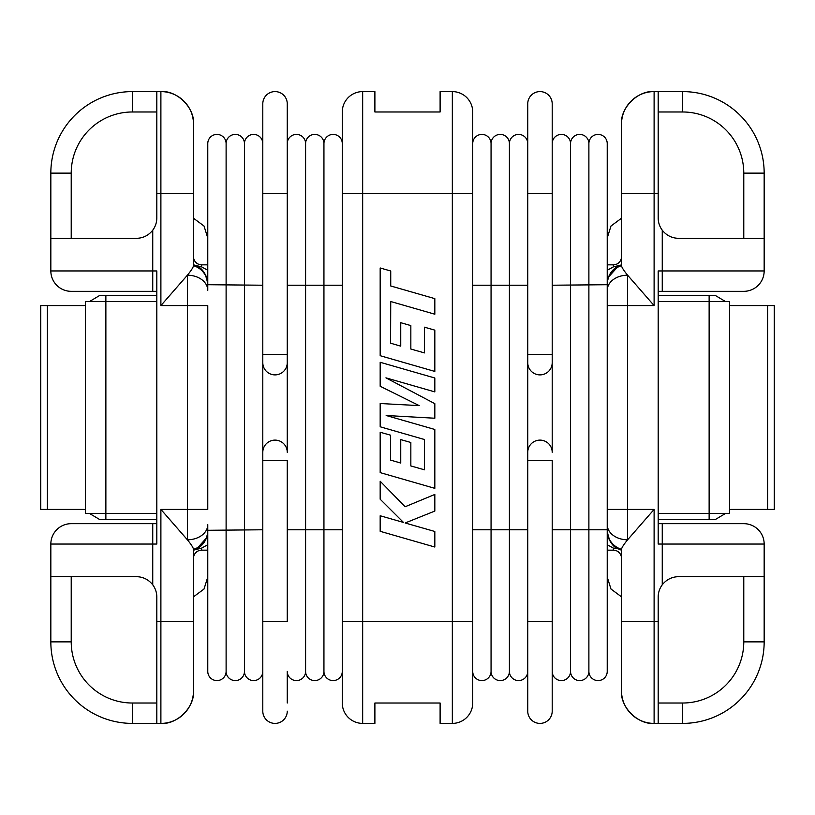 <?xml version="1.0" encoding="UTF-8"?>
<svg xmlns="http://www.w3.org/2000/svg" width="815" height="815" viewBox="0 0 815 815"><rect width="100%" height="100%" fill="white"/><g stroke="black" fill="none" stroke-linecap="round" stroke-linejoin="round"><path stroke-width="1.22" d="M40.75 305.594L40.75 509.406L47.392 509.406L47.392 305.594L40.76 305.594L40.76 509.406M774.25 305.594L774.25 509.406L774.24 305.594L767.608 305.594L767.608 509.406L729.517 509.406M767.608 305.594L729.517 305.594M774.24 509.406L767.608 509.406M156.816 513.481L85.483 513.481L85.483 509.406L47.392 509.406M85.483 513.481L85.483 301.519L85.483 305.594L47.392 305.594M658.184 523.668L743.779 523.668A20.385 20.385 0 0 1 764.164 544.053L764.164 641.874A81.52 81.52 0 0 1 682.634 723.404L654.109 723.404C637.972 724.861 620.042 706.921 621.499 690.794L621.499 549.341A20.385 19.968 -0 0 1 607.226 530.29L607.226 671.428A9.169 9.169 0 0 1 598.057 680.596A9.169 9.169 0 0 1 588.888 671.428L588.888 143.572A9.169 9.169 0 0 0 579.72 134.404A9.169 9.169 0 0 0 570.541 143.572A9.169 9.169 0 0 0 561.372 134.404A9.169 9.169 0 0 0 552.203 143.572A9.169 9.169 0 0 1 561.372 134.404M527.743 193.501L527.743 460.485L552.203 460.485L552.203 711.169A12.225 12.225 0 0 1 539.978 723.404A12.225 12.225 0 0 1 527.743 711.169L527.743 452.335A12.225 12.225 0 0 1 539.978 440.11A12.225 12.225 0 0 1 552.203 452.335L552.203 103.831L552.203 193.501L527.743 193.501L527.743 103.831A12.225 12.225 0 0 1 539.978 91.596A12.225 12.225 0 0 1 552.203 103.831M607.226 671.428A9.169 9.169 0 0 1 598.057 680.596A9.169 9.169 0 0 1 588.888 671.428A9.169 9.169 0 0 1 579.72 680.596A9.169 9.169 0 0 1 570.541 671.428L570.541 143.572A9.169 9.169 0 0 1 579.72 134.404M527.743 529.781L509.406 529.781L509.406 671.428A9.169 9.169 0 0 0 518.574 680.596A9.169 9.169 0 0 0 527.743 671.428A9.169 9.169 0 0 1 518.574 680.596A9.169 9.169 0 0 1 509.406 671.428A9.169 9.169 0 0 1 500.237 680.596A9.169 9.169 0 0 1 491.058 671.428L491.058 143.572A9.169 9.169 0 0 0 481.889 134.404A9.169 9.169 0 0 0 472.72 143.572L472.72 703.019A20.385 20.385 0 0 1 452.335 723.404L440.11 723.404L440.11 703.019L374.89 703.019L374.89 723.404L374.89 703.019M472.72 529.781L509.406 529.781L509.406 143.572A9.169 9.169 0 0 0 500.237 134.404A9.169 9.169 0 0 0 491.058 143.572A9.169 9.169 0 0 1 500.237 134.404M244.459 671.428A9.169 9.169 0 0 1 235.28 680.596A9.169 9.169 0 0 0 244.459 671.428A9.169 9.169 0 0 0 253.628 680.596A9.169 9.169 0 0 0 262.797 671.428A9.169 9.169 0 0 1 253.628 680.596A9.169 9.169 0 0 1 244.459 671.428L244.459 143.572A9.169 9.169 0 0 0 235.28 134.404A9.169 9.169 0 0 0 226.112 143.572A9.169 9.169 0 0 0 216.943 134.404A9.169 9.169 0 0 0 207.774 143.572L207.774 290.405A20.385 15.2 -0 0 0 187.389 275.205L160.891 305.594L160.891 193.501L156.816 193.501L156.816 91.596L160.891 91.596A32.61 32.61 0 0 1 193.501 124.206L193.501 265.659C193.237 267.391 191.199 270.57 187.389 275.205L187.389 305.594L160.891 305.594M226.112 671.428A9.169 9.169 0 0 1 216.943 680.596A9.169 9.169 0 0 0 226.112 671.428A9.169 9.169 0 0 0 235.28 680.596A9.169 9.169 0 0 1 226.112 671.428L226.112 143.572A9.169 9.169 0 0 1 235.28 134.404M207.774 671.428A9.169 9.169 0 0 0 216.943 680.596A9.169 9.169 0 0 1 207.774 671.428L207.774 526.184M50.836 576.663L50.836 544.053A20.385 20.385 0 0 1 71.221 523.668L152.741 523.668L152.741 584.813C148.544 579.547 143.104 576.826 136.441 576.663L50.836 576.663L50.836 641.874A81.52 81.52 0 0 0 132.366 723.404L160.891 723.404L160.891 509.406L187.389 539.795A20.385 15.2 0 0 0 207.774 524.595L207.774 526.612M323.942 671.428A9.169 9.169 0 0 1 314.763 680.596A9.169 9.169 0 0 0 323.942 671.428A9.169 9.169 0 0 0 333.111 680.596A9.169 9.169 0 0 0 342.28 671.428A9.169 9.169 0 0 1 333.111 680.596A9.169 9.169 0 0 1 323.942 671.428L323.942 143.572A9.169 9.169 0 0 0 314.763 134.404A9.169 9.169 0 0 0 305.594 143.572A9.169 9.169 0 0 0 296.426 134.404A9.169 9.169 0 0 0 287.257 143.572L287.257 362.665L287.257 354.515L262.797 354.515L262.797 103.831A12.225 12.225 0 0 1 275.022 91.596A12.225 12.225 0 0 1 287.257 103.831L287.257 193.501L287.257 103.831M262.797 711.169A12.225 12.225 0 0 0 275.022 723.404A12.225 12.225 0 0 1 262.797 711.169L262.797 452.335A12.225 12.225 0 0 1 275.022 440.11A12.225 12.225 0 0 1 287.257 452.335L287.257 362.665A12.225 12.225 0 0 1 275.022 374.89A12.225 12.225 0 0 1 262.797 362.665L262.797 354.515M305.594 671.428A9.169 9.169 0 0 1 296.426 680.596A9.169 9.169 0 0 0 305.594 671.428A9.169 9.169 0 0 0 314.763 680.596A9.169 9.169 0 0 1 305.594 671.428L305.594 143.572A9.169 9.169 0 0 1 314.763 134.404M380.177 531.319L434.823 547.028L434.823 531.482L405.147 522.986L434.823 511.066L434.823 494.44L405.147 506.747L380.177 481.227L380.177 499.218L403.476 522.435L380.177 515.763L380.177 531.319M390.579 343.197L390.731 301.53L434.823 314.213L434.823 298.647L390.731 285.973L390.731 271.008L380.177 267.972L380.177 355.707L434.823 371.426L434.823 330.136L424.421 327.182L424.421 352.905L410.841 349.034L410.841 325.582L400.746 322.699L400.746 346.151L390.579 343.197M374.89 111.981L374.89 91.596L374.89 111.981L440.11 111.981L440.11 91.596L452.335 91.596A20.385 20.385 0 0 1 472.72 111.981L472.72 193.501L362.665 193.501L362.665 621.499L452.335 621.499L452.335 91.596M539.978 723.404A12.225 12.225 0 0 0 552.203 711.169L552.203 621.499L527.743 621.499M374.89 723.404L362.665 723.404A20.385 20.385 0 0 1 342.28 703.019L342.28 111.981A20.385 20.385 0 0 1 362.665 91.596L374.89 91.596M440.11 703.019L440.11 723.404M440.11 91.596L440.11 111.981M380.177 362.288L380.177 386.259L419.216 405.626L380.177 403.517L380.177 426.795L424.432 439.509L424.432 469.807L410.841 465.936L410.841 442.484L400.746 439.601L400.746 463.052L390.579 460.098L390.579 435.2L380.177 432.245L380.177 472.619L434.823 488.348L434.823 429.474L386.167 415.497L434.823 418.227L434.823 403.659L385.933 377.854L434.823 391.893L434.823 377.997L380.177 362.288M342.28 143.572A9.169 9.169 0 0 0 333.111 134.404A9.169 9.169 0 0 0 323.942 143.572A9.169 9.169 0 0 1 333.111 134.404M287.257 671.428A9.169 9.169 0 0 0 296.426 680.596A9.169 9.169 0 0 1 287.257 671.428L287.257 703.019M156.816 291.332L71.221 291.332A20.385 20.385 0 0 1 50.836 270.947L50.836 173.126A81.52 81.52 0 0 1 132.366 91.596L156.816 91.596M207.774 270.285L201.651 266.892L201.651 264.834A8.15 8.15 0 0 1 193.501 256.684A8.15 8.15 0 0 0 201.651 264.834L207.774 264.834M207.774 550.166L201.651 550.166A8.15 8.15 0 0 0 193.501 558.316A8.15 8.15 0 0 1 201.651 550.166L201.651 548.108L207.774 544.715M156.816 723.404L156.816 597.038A20.385 20.385 0 0 0 152.741 584.813M152.741 523.668L156.816 523.668M50.836 544.053L156.816 544.053L156.816 270.947L152.741 270.947L152.741 291.332M156.816 193.501L156.816 217.962A20.385 20.385 0 0 1 152.741 230.187C148.544 235.454 143.104 238.174 136.441 238.337L50.836 238.337M160.891 723.404C177.028 724.861 194.958 706.921 193.501 690.794A32.61 32.61 0 0 1 160.891 723.404A32.61 32.61 0 0 0 193.501 690.794L193.501 549.341A20.385 19.968 -0 0 0 207.774 530.29L262.797 529.781M160.891 91.596C177.028 90.139 194.958 108.079 193.501 124.206L193.501 193.501L160.891 193.501L160.891 91.596M201.651 266.892L193.501 264.834A20.385 20.385 0 0 1 207.774 284.282C206.195 274.217 202.517 268.186 196.731 266.169M201.651 548.108L193.501 550.166L196.731 548.831L206.429 538.002M160.891 509.406L187.389 509.406L187.389 539.795C191.199 544.43 193.237 547.609 193.501 549.341M207.774 539.499L207.774 536.565M207.774 530.718A20.385 20.385 0 0 1 193.501 550.166A20.385 20.385 0 0 0 207.774 530.718L207.774 542.444M207.774 305.594L207.774 509.406L187.389 509.406L187.389 305.594L207.774 305.594M193.501 265.659A20.385 19.968 0 0 1 207.774 284.71L262.797 285.219M193.501 218.237L204.015 226.02L207.774 238.011M207.774 577.051L204.015 589.041L193.501 596.825M262.797 143.572A9.169 9.169 0 0 0 253.628 134.404A9.169 9.169 0 0 0 244.459 143.572A9.169 9.169 0 0 1 253.628 134.404M262.797 452.335L262.797 362.665M275.022 723.404A12.225 12.225 0 0 0 287.257 711.169A12.225 12.225 0 0 1 275.022 723.404M262.797 460.485L287.257 460.485L287.257 621.499L262.797 621.499M527.743 143.572A9.169 9.169 0 0 0 518.574 134.404A9.169 9.169 0 0 0 509.406 143.572A9.169 9.169 0 0 1 518.574 134.404M481.889 680.596A9.169 9.169 0 0 1 472.72 671.428A9.169 9.169 0 0 0 481.889 680.596A9.169 9.169 0 0 0 491.058 671.428A9.169 9.169 0 0 1 481.889 680.596M527.743 362.665A12.225 12.225 0 0 0 539.978 374.89A12.225 12.225 0 0 0 552.203 362.665M607.226 542.444L607.226 530.718A20.385 20.385 0 0 0 621.499 550.166L618.269 548.831L621.499 550.166M607.226 288.816L607.226 143.572A9.169 9.169 0 0 0 598.057 134.404A9.169 9.169 0 0 0 588.888 143.572A9.169 9.169 0 0 1 598.057 134.404M552.203 285.219L607.226 284.71A20.385 19.968 0 0 1 621.499 265.659L621.499 124.206C620.042 108.079 637.972 90.139 654.109 91.596L682.634 91.596A81.52 81.52 0 0 1 764.164 173.126L764.164 270.947A20.385 20.385 0 0 1 743.779 291.332L658.184 291.332M552.203 529.781L607.226 529.781L607.226 526.184M607.226 526.612L607.226 290.405A20.385 15.2 0 0 1 627.611 275.205C623.801 270.57 621.764 267.391 621.499 265.659M561.372 680.596A9.169 9.169 0 0 1 552.203 671.428A9.169 9.169 0 0 0 561.372 680.596A9.169 9.169 0 0 0 570.541 671.428A9.169 9.169 0 0 1 561.372 680.596M764.164 576.663L678.559 576.663C671.896 576.826 666.456 579.547 662.259 584.813L662.259 523.668M662.259 291.332L662.259 230.187C666.456 235.454 671.896 238.174 678.559 238.337L764.164 238.337M658.184 91.596L658.184 217.962A20.385 20.385 0 0 0 662.259 230.187M764.164 270.947L658.184 270.947L658.184 544.053L764.164 544.053M621.499 549.341C621.764 547.609 623.801 544.43 627.611 539.795L654.109 509.406L654.109 621.499L658.184 621.499L658.184 597.038A20.385 20.385 0 0 1 662.259 584.813M658.184 621.499L658.184 723.404M654.109 91.596A32.61 32.61 0 0 0 621.499 124.206A32.61 32.61 0 0 1 654.109 91.596L654.109 193.501L621.499 193.501M654.109 723.404A32.61 32.61 0 0 1 621.499 690.794A32.61 32.61 0 0 0 654.109 723.404L654.109 621.499L621.499 621.499M658.184 193.501L654.109 193.501L654.109 305.594L627.611 275.205L627.611 509.406L654.109 509.406M621.499 596.825L610.985 589.041L607.226 577.051M607.226 238.011L610.985 226.02L621.499 218.237M654.109 305.594L607.226 305.594L607.226 288.388M607.226 524.595A20.385 15.2 0 0 0 627.611 539.795L627.611 509.406L607.226 509.406L607.226 524.595M607.226 530.718C608.805 540.783 612.483 546.814 618.269 548.831L613.349 548.108L613.349 550.166A8.15 8.15 0 0 1 621.499 558.316A8.15 8.15 0 0 0 613.349 550.166L607.226 550.166M607.226 270.285L613.349 266.892L620.775 265.079M613.349 266.892L613.349 264.834A8.15 8.15 0 0 0 621.499 256.684A8.15 8.15 0 0 1 613.349 264.834L607.226 264.834M607.226 544.715L613.349 548.108M607.226 284.282A20.385 20.385 0 0 1 621.499 264.834M618.269 266.169L608.571 276.998M85.483 301.519L156.816 301.519M99.756 295.407L89.558 301.519L99.756 295.407L156.816 295.407M658.184 295.407L715.244 295.407L725.442 301.519M156.816 519.593L99.756 519.593L89.558 513.481L99.756 519.593M725.442 513.481L715.244 519.593L658.184 519.593M658.184 301.519L729.517 301.519L729.517 513.481L658.184 513.481M588.888 671.428A9.169 9.169 0 0 1 579.72 680.596A9.169 9.169 0 0 1 570.541 671.428M509.406 671.428A9.169 9.169 0 0 1 500.237 680.596A9.169 9.169 0 0 1 491.058 671.428M481.889 134.404A9.169 9.169 0 0 0 472.72 143.572M527.743 285.219L472.72 285.219M216.943 134.404A9.169 9.169 0 0 0 207.774 143.572M342.28 529.781L287.257 529.781M296.426 134.404A9.169 9.169 0 0 0 287.257 143.572M342.28 285.219L287.257 285.219M362.665 91.596L362.665 193.501L342.28 193.501M342.28 621.499L362.665 621.499L362.665 723.404A20.385 20.385 0 0 1 342.28 703.019M472.72 703.019A20.385 20.385 0 0 1 452.335 723.404L452.335 621.499L472.72 621.499M132.366 91.596L132.366 111.981A61.145 61.145 0 0 0 71.221 173.126L71.221 238.337M156.816 111.981L132.366 111.981M50.836 173.126L71.221 173.126M50.836 270.947L152.741 270.947L152.741 230.187M71.221 576.663L71.221 641.874A61.145 61.145 0 0 0 132.366 703.019L156.816 703.019M132.366 723.404L132.366 703.019M50.836 641.874L71.221 641.874M156.816 621.499L193.501 621.499M193.501 264.834A20.385 20.385 0 0 1 207.774 284.282M262.797 193.501L287.257 193.501M527.743 354.515L552.203 354.515M527.743 103.831A12.225 12.225 0 0 1 539.978 91.596M764.164 641.874L743.779 641.874L743.779 576.663M682.634 723.404L682.634 703.019A61.145 61.145 0 0 0 743.779 641.874M682.634 91.596L682.634 111.981L658.184 111.981M764.164 173.126L743.779 173.126A61.145 61.145 0 0 0 682.634 111.981M743.779 238.337L743.779 173.126M658.184 703.019L682.634 703.019M105.869 295.407L105.869 519.593M709.132 519.593L709.132 295.407"/></g></svg>
